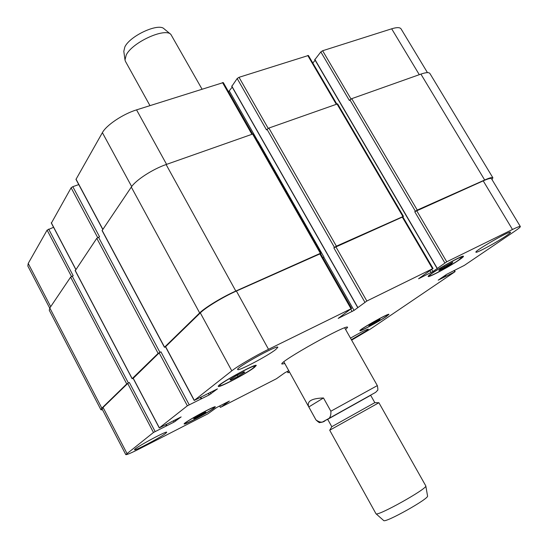 <?xml version="1.0" encoding="UTF-8"?>
<svg xmlns="http://www.w3.org/2000/svg" width="548" height="548" viewBox="0 0 548 548"><rect width="100%" height="100%" fill="white"/><g stroke="black" fill="none" stroke-linecap="round" stroke-linejoin="round"><path stroke-width="0.82" d="M323.491 397.971L330.855 411.219C331.211 416.35 329.526 419.302 325.793 420.083C323.197 422.878 319.922 422.809 315.963 419.884L308.819 406.959L323.491 397.971C311.422 398.369 306.531 401.362 308.819 406.959M284.823 363.55L281.905 364.05C278.199 362.276 348.028 323.252 347.59 327.334L345.644 329.56M370.626 395.211L327.649 419.234L331.793 426.707L374.825 402.657L370.626 395.211M374.818 402.664L378.908 402.732L329.711 430.228L375.99 513.75C377.209 516.737 427.7 488.515 425.803 485.912L378.908 402.732M427.543 495.967L427.55 496.002C429.248 498.584 384.977 523.326 383.669 520.532L383.641 520.504M149.953 105.613L125.451 61.362L124.999 60.02L126.204 55.06C132.082 42.497 164.715 27.489 170.86 34.387L202 89.077M124.978 59.869L123.807 51.341L124.855 46.923C129.992 35.778 158.557 22.68 164.092 28.825L170.743 34.291M374.058 323.238L368.879 325.875L369.201 325.19L379.976 319.196L379.586 319.916L374.058 323.238L373.647 322.519M379.586 319.916L379.36 319.511M200.616 415.507L194.492 418.631L193.629 418.549L205.137 412.151L205.925 412.274L200.616 415.507L200.178 414.678M194.492 418.631L194.245 418.172M238.017 376.408L230.687 380.059L229.934 379.627L236.626 375.483L244.018 371.804L244.655 372.298L238.017 376.408L237.325 375.14M230.687 380.059L230.324 379.387M444.839 267.712L438.873 270.657L439.811 269.404L452.819 262.177L451.778 263.492L444.839 267.712L444.25 266.698M451.778 263.492L451.415 262.869M253.108 368.092L254.868 366.249C254.909 363.893 217.768 384.354 219.707 385.621C219.769 387.429 246.189 373.531 253.108 368.092M254.354 367.468C246.874 373.352 218.371 388.34 218.296 386.395C216.186 385.025 256.327 362.92 256.272 365.468L254.354 367.468M458.662 260.088L462.17 257.046C462.135 255.032 427.687 274.767 429.529 275.733C429.55 277.137 450.161 266.061 458.662 260.088M459.676 259.588C450.49 266.04 428.262 277.987 428.228 276.473C426.228 275.439 463.45 254.114 463.478 256.293C463.601 256.649 462.334 257.745 459.676 259.588M385.573 316.881L387.861 314.949C387.977 313.49 359.632 329.471 360.974 330.101C360.879 331.177 379.072 321.388 385.573 316.881M386.463 316.429C379.435 321.299 359.803 331.862 359.899 330.704C358.44 330.026 389.066 312.764 388.936 314.346L386.463 316.429M213.001 408.664L214.206 407.479C214.384 405.835 183.923 422.535 185.327 423.316C185.231 424.625 207.74 412.685 213.001 408.664M214.049 408.13C208.356 412.48 184.073 425.358 184.169 423.953C182.642 423.111 215.556 405.068 215.35 406.849L214.049 408.13M165.688 433.338C160.448 437.516 134.466 451.237 134.555 449.75C133 448.853 166.969 430.385 166.736 432.242L165.688 433.338M350.487 338.13C360.625 332.355 366.564 329.362 368.318 329.156L366.105 331.013L351.384 339.712M506.256 235.804C496.872 242.271 475.945 253.58 475.924 252.176C473.979 251.237 510.503 230.167 510.517 232.236C510.633 232.599 509.208 233.791 506.256 235.804M275.637 349.617C267.417 356.097 237.832 371.626 237.681 369.496C235.352 367.934 277.836 344.445 277.857 347.274L275.637 349.617M288.762 370.688L284.734 372.839L276.445 378.737L221.029 407.096L229.372 401.074L216.809 407.431L207.85 413.843L140.172 448.476C131.431 452.908 126.636 454.956 125.787 454.621L153.467 432.475L174.024 422.104L181.141 416.918L159.269 427.933L187.368 405.801L209.192 394.909L217.426 388.888L194.198 400.458L231.797 370.838C237.606 366.16 255.491 355.673 268.52 349.316L351.028 308.791L338.212 318.402L354.056 310.408L366.852 301.023L432.536 268.76L418.569 278.761L432.961 271.5L446.736 261.786L512.49 229.496C517.353 227.119 519.97 226.132 520.34 226.523C520.49 227.023 518.545 228.646 514.504 231.393L464.327 265.403L446.75 274.281L438.201 280.151L454.888 271.801L370.626 328.91L351.631 340.15M289.515 372.051L288.015 372.77L289.371 371.791M102.75 229.448L75.98 179.388L102.387 132.657C106.346 125.163 122.958 114.039 136.555 109.867L223.31 82.577L252.47 133.89M228.53 91.756L232.208 87.118M231.886 86.269L237.174 78.528L239.024 77.309L308.401 55.485L336.773 103.969M312.826 63.047L315.127 60.232M314.929 59.561L320.833 51.909L322.628 50.745L391.676 28.804C396.814 27.229 399.937 27.256 401.054 28.886L427.454 72.624M49.717 308.147L27.818 265.986L28.222 263.424L47.107 230.112L53.567 227.297M51.437 223.015L71.117 187.786L72.816 186.669L78.761 184.594M520.34 226.523L491.446 178.655C490.898 177.956 488.152 178.696 483.22 180.867L414.747 211.72L417.261 210.083L484.679 179.997C489.604 177.826 492.337 177.093 492.892 177.792L429.913 73.514C428.974 72.165 425.967 72.363 420.905 74.11L351.72 98.667L349.343 100.428L320.833 51.909M433.091 268.554L402.835 216.857L333.848 247.847L336.383 246.175L403.458 216.344L337.616 103.86L268.876 128.061L266.492 129.876L237.174 78.528M322.868 257.779L323.923 257.033L258.129 141.295L257.731 141.665M321.087 253.128L253.279 133.835L166.106 164.537C152.604 169.195 135.678 180.203 131.308 187.087L102.079 230.592L164.448 347.281L199.664 312.929C205.014 307.538 222.611 296.865 235.811 291.05L320.375 253.32L321.087 253.128L320.546 253.697M72.816 186.669L99.565 236.798L96.784 238.305L75.295 270.596M48.669 229.098L73.192 275.726L70.624 277.124L49.813 307.99L49.258 310.243L100.901 409.74L101.846 408.171L126.739 383.936L129.349 382.497L155.125 431.516M194.198 400.458L165.503 346.795L200.308 312.887C205.658 307.503 223.228 296.852 236.4 291.043L320.512 253.635L351.713 308.538M125.787 454.621L102.106 409.027L103.058 407.445L127.711 383.477L129.349 382.497M133.246 378.284L159.16 352.898L160.948 351.83L189.176 404.739M102.544 409.877L100.901 409.74M133.164 378.38L132.191 378.627L158.119 353.378L160.948 351.83M165.565 346.918L164.448 347.281M322.847 257.745L323.923 257.033M403.458 216.344L402.876 216.919M492.892 177.792L492.015 179.593M370.674 395.293L327.69 419.316M344.671 327.834L377.325 385.6L330.855 411.219M315.963 419.884L315.949 419.898C318.388 422.186 319.71 423.056 319.929 422.515L322.142 422.207L375.654 392.341L377.38 390.525C378.024 390.532 378.004 388.888 377.325 385.6M131.671 186.56L102.387 132.657M166.585 164.366L136.555 109.867M251.799 134.123L222.509 82.556M258.005 141.432L229.359 91.043M268.198 128.369L239.024 77.309M336.232 104.161L307.743 55.471M351.001 99.003L322.628 50.745M419.295 74.686L391.676 28.804M50.697 306.681L28.222 263.424M71.473 276.466L47.107 230.112M75.85 269.363L51.293 222.741M97.681 237.599L71.117 187.786M102.846 229.311L76.014 179.148M236.4 291.043L268.52 349.316M200.308 312.887L231.797 370.838M319.799 253.82L351.028 308.791M350.823 309.243L352.124 311.538M323.786 257.149L354.056 310.408M335.794 246.675L366.852 301.023M333.848 247.847L364.865 302.181M402.259 217.008L432.536 268.76M430.029 270.767L431.091 272.589M431.797 269.52L432.961 271.5M416.631 210.596L446.736 261.786M414.747 211.72L444.825 262.903M483.22 180.867L512.49 229.496M454.039 270.678L454.689 271.774M287.426 371.366L288.138 372.661M219.741 405.931L220.474 407.287M103.058 407.445L126.924 453.367M127.711 383.477L153.467 432.475M173.305 420.754L174.024 422.104M175.004 419.891L175.668 421.145M133.178 378.161L159.352 427.844M159.16 352.898L187.368 405.801M208.343 393.32L209.192 394.909M210.185 392.354L210.994 393.861M165.592 346.644L194.307 400.341M445.291 276.541L444.757 275.637M445.545 275.103L446.106 276.069M445.079 276.692L444.544 275.781M444.257 277.165L443.764 276.322M484.679 179.997L420.905 74.11M417.261 210.083L351.72 98.667M415.377 211.213L349.898 99.818M437.194 268.246L314.792 59.321M402.883 216.501L336.979 103.894M336.383 246.175L268.876 128.061M334.431 247.347L266.999 129.266M357.755 307.353L231.749 86.029M320.375 253.32L252.505 133.876M235.811 291.05L166.106 164.537M199.664 312.929L131.308 187.087M164.537 347.131L102.127 230.379M201.637 398.697L200.842 397.225M201.068 398.786L200.363 397.471M159.906 352.309L98.51 237.195M158.119 353.378L96.784 238.305M132.191 378.627L75.172 270.37M166.9 425.707L166.256 424.481M166.654 425.693L166.065 424.577M166.304 425.851L165.722 424.755M128.369 382.956L72.206 276.117M126.739 383.936L70.624 277.124M101.846 408.171L49.813 307.99M226.482 403.191L226.187 402.643M225.749 403.623L225.427 403.027M225.44 403.773L225.125 403.184M224.707 404.205L224.365 403.575M283.864 361.817L315.949 419.898M331.8 426.707L329.732 430.214M427.55 496.002L425.803 485.912M383.669 520.532L375.99 513.75M219.392 385.045L219.707 385.621M254.553 365.674L254.868 366.249M429.242 275.247L429.529 275.733M461.882 256.56L462.17 257.046M185.121 422.933L185.327 423.316M214.001 407.096L214.206 407.479M51.265 222.933L75.782 269.465M454.463 270.465L455.135 271.596M287.282 371.441L288.015 372.77M219.632 405.993L220.378 407.376M133.109 378.278L159.269 427.933M437.064 268.362L314.716 59.533M357.645 307.462L231.701 86.221M201.486 398.622L200.76 397.266M132.123 378.743L75.131 270.534M166.715 425.68L166.119 424.549"/></g></svg>
